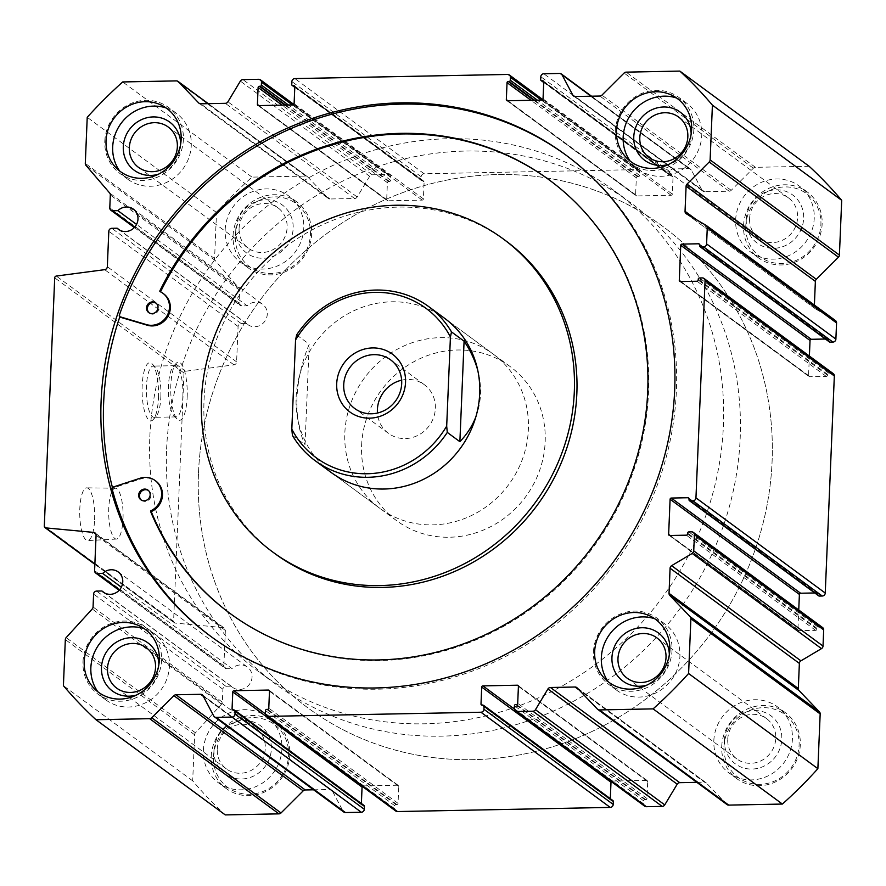 <?xml version="1.0" encoding="UTF-8"?>
<svg xmlns="http://www.w3.org/2000/svg" width="886" height="886" viewBox="0 0 886 886"><rect width="100%" height="100%" fill="white"/><g stroke="black" fill="none" stroke-linecap="round" stroke-linejoin="round"><path stroke-width="0.66" stroke-dasharray="4.43 3.32" d="M141.306 500.047A5.981 5.604 -53.6 0 0 150.997 495.451A5.981 5.604 -53.6 0 0 148.372 490.456M149.158 312.847A5.981 5.604 -53.6 0 0 158.838 308.25A5.981 5.604 -53.6 0 0 156.213 303.256M211.444 636.868A299.069 280.308 -53.6 0 0 212.286 637.488A299.069 280.308 -53.6 0 0 509.539 654.422A299.069 280.308 -53.6 0 0 676.372 391.058A299.069 280.308 -53.6 0 0 566.896 155.803A299.069 280.308 -53.6 0 0 566.054 155.183M119.311 315.316L120.142 315.937A299.069 280.308 -53.6 0 0 119.865 316.745M112.411 487.433A299.069 280.308 -53.6 0 0 112.887 489.26A1.196 1.119 -53.6 0 1 113.707 487.776L140.929 478.872A17.941 16.823 -53.6 0 1 155.892 481.109M230.426 613.71A269.167 252.277 -53.6 0 0 230.847 614.02A269.167 252.277 -53.6 0 0 593.587 546.828A269.167 252.277 -53.6 0 0 550.007 180.511A269.167 252.277 -53.6 0 0 549.586 180.201M160.654 291.904A0.598 0.565 -53.6 0 0 160.953 292.258A17.953 16.823 -53.6 0 1 163.744 293.908M120.142 315.937A1.196 1.119 -53.6 0 0 120.518 317.221M505.673 240.715A194.399 182.206 -53.6 0 0 243.694 289.246A194.399 182.206 -53.6 0 0 275.181 553.816M727.738 739.289A25.052 23.479 126.4 0 1 741.715 717.228A25.052 23.479 126.4 0 1 766.611 718.646A25.052 23.479 126.4 0 1 770.665 752.735A25.052 23.479 126.4 0 1 736.908 758.992A25.052 23.479 126.4 0 1 727.738 739.289M217.258 749.224A25.052 23.479 126.4 0 1 231.235 727.162A25.052 23.479 126.4 0 1 256.132 728.58A25.052 23.479 126.4 0 1 260.196 762.68A25.052 23.479 126.4 0 1 226.428 768.926A25.052 23.479 126.4 0 1 217.258 749.224M669.329 654.743A29.902 28.031 126.4 0 1 647.001 685.077M654.776 618.771A40.977 38.408 126.4 0 1 664.921 624.01A40.977 38.408 126.4 0 1 671.555 679.772A40.977 38.408 126.4 0 1 616.335 689.995A40.977 38.408 126.4 0 1 608.328 681.866M593.454 651.952A40.977 38.408 126.4 0 1 616.302 615.881A40.977 38.408 126.4 0 1 657.024 618.195A40.977 38.408 126.4 0 1 663.669 673.958A40.977 38.408 126.4 0 1 608.449 684.191A40.977 38.408 126.4 0 1 593.454 651.952M749.567 218.521A25.052 23.479 126.4 0 1 763.544 196.459A25.052 23.479 126.4 0 1 788.44 197.888A25.052 23.479 126.4 0 1 792.494 231.977A25.052 23.479 126.4 0 1 758.737 238.234A25.052 23.479 126.4 0 1 749.567 218.521M691.158 133.985A29.902 28.031 126.4 0 1 668.83 164.32M676.605 98.014A40.977 38.408 126.4 0 1 686.75 103.241A40.977 38.408 126.4 0 1 693.384 159.015A40.977 38.408 126.4 0 1 638.164 169.237A40.977 38.408 126.4 0 1 630.156 161.097M615.272 131.194A40.977 38.408 126.4 0 1 638.13 95.112A40.977 38.408 126.4 0 1 678.853 97.438A40.977 38.408 126.4 0 1 685.487 153.2A40.977 38.408 126.4 0 1 630.278 163.423A40.977 38.408 126.4 0 1 615.272 131.194M235.299 235.909A39.183 36.725 126.4 0 1 293.045 201.62A39.183 36.725 126.4 0 1 290.265 268.004A39.183 36.725 126.4 0 1 235.299 235.909M213.471 756.666A39.183 36.725 126.4 0 1 271.216 722.378A39.183 36.725 126.4 0 1 268.436 788.761A39.183 36.725 126.4 0 1 213.471 756.666M723.951 746.732A39.183 36.725 126.4 0 1 781.696 712.444A39.183 36.725 126.4 0 1 778.916 778.827A39.183 36.725 126.4 0 1 723.951 746.732M745.779 225.974A39.183 36.725 126.4 0 1 803.524 191.686A39.183 36.725 126.4 0 1 800.734 258.07A39.183 36.725 126.4 0 1 745.779 225.974M118.491 229.385L247.77 324.564A12.559 11.773 -53.6 0 1 246.419 323.39L241.081 323.49A2.99 2.802 -53.6 0 0 238.09 326.48L236.606 361.887A2.99 2.802 -53.6 0 1 233.937 364.844L185.595 371.234A1.794 1.683 -53.6 0 0 183.989 373.006L173.59 621.352A1.794 1.683 -53.6 0 0 175.04 623.068L222.929 627.576L95.854 534.025M247.77 324.564A12.559 11.773 -53.6 0 0 264.704 321.43A12.559 11.773 -53.6 0 0 262.666 304.33A12.559 11.773 -53.6 0 0 247.161 305.836L136.555 224.413M199.084 103.285L328.363 198.475A2.99 2.802 -53.6 0 1 328.03 198.165L307.675 176.89A2.99 2.802 -53.6 0 0 305.681 176.07L252.001 177.122A436.643 409.254 -53.6 0 0 216.505 212.496L214.578 258.579A2.99 2.802 -53.6 0 0 215.232 260.517L238.965 288.205A2.99 2.802 -53.6 0 1 239.619 290.154L239.076 303.067A2.99 2.802 -53.6 0 0 241.823 305.936L247.161 305.836M328.363 198.475A2.99 2.802 -53.6 0 0 330.013 198.985L200.734 103.806M257.837 105.401L387.127 200.579A1.196 1.119 -53.6 0 1 386.684 199.638L387.404 182.671A1.196 1.119 -53.6 0 1 388.6 181.475L389.452 181.464A1.196 1.119 -53.6 0 0 390.648 180.268L390.77 177.344A2.99 2.802 -53.6 0 0 388.024 174.476L372.186 174.786A2.99 2.802 -53.6 0 0 369.65 176.292L357.191 197.002A2.99 2.802 -53.6 0 1 354.644 198.508L330.013 198.985M387.127 200.579A1.196 1.119 -53.6 0 0 387.78 200.79L258.502 105.611M294.385 85.831L423.663 181.01A1.196 1.119 -53.6 0 1 424.106 181.951L423.397 198.918A1.196 1.119 -53.6 0 1 422.201 200.114L387.78 200.79M423.663 181.01A1.196 1.119 -53.6 0 0 423.01 180.81L294.772 86.407M506.77 100.55L636.048 195.728A1.196 1.119 -53.6 0 1 635.616 194.787L636.325 177.82A1.196 1.119 -53.6 0 1 637.521 176.635L638.385 176.613A1.196 1.119 -53.6 0 0 639.581 175.417L639.703 172.493A2.99 2.802 -53.6 0 0 636.956 169.625L424.161 173.767A2.99 2.802 -53.6 0 0 421.171 176.746L421.049 179.681A1.196 1.119 -53.6 0 0 422.146 180.822L423.01 180.81M636.048 195.728A1.196 1.119 -53.6 0 0 636.713 195.939L507.434 100.76M543.317 80.991L672.596 176.17A1.196 1.119 -53.6 0 1 673.039 177.111L672.319 194.078A1.196 1.119 -53.6 0 1 671.123 195.274L636.713 195.939M672.596 176.17A1.196 1.119 -53.6 0 0 671.942 175.96L543.705 81.556M573.574 95.998L702.864 191.177A2.99 2.802 -53.6 0 1 702.089 190.28L691.357 170.023A2.99 2.802 -53.6 0 0 688.931 168.617L673.094 168.927A2.99 2.802 -53.6 0 0 670.104 171.906L669.982 174.83A1.196 1.119 -53.6 0 0 671.079 175.982L671.942 175.96M702.864 191.177A2.99 2.802 -53.6 0 0 704.514 191.697L575.224 96.519M809.128 166.269L755.437 167.321A2.99 2.802 -53.6 0 0 753.377 168.218L731.205 190.324A2.99 2.802 -53.6 0 1 729.145 191.221L704.514 191.697M686.141 213.67L815.419 308.849A2.99 2.802 -53.6 0 1 814.323 306.501L814.389 305.072M815.419 308.849A2.99 2.802 -53.6 0 0 815.652 309.004L686.373 213.825M705.954 225.254L835.232 320.433L815.652 309.004M699.242 243.993L828.521 339.172A1.196 1.119 -53.6 0 1 828.964 340.113L828.931 340.988A1.196 1.119 -53.6 0 0 829.362 341.93M828.521 339.172A1.196 1.119 -53.6 0 0 827.867 338.961L699.63 244.558M825.398 339.017L827.867 338.961M679.717 281.349L809.007 376.528A1.196 1.119 -53.6 0 1 808.564 375.586L809.383 356.05M809.007 376.528A1.196 1.119 -53.6 0 0 809.66 376.738L680.382 281.56M833.239 373.615A2.99 2.802 -53.6 0 0 831.589 373.095L828.72 373.15A1.196 1.119 -53.6 0 0 827.524 374.346L827.491 375.221A1.196 1.119 -53.6 0 1 826.295 376.417L809.66 376.738M688.599 497.932L817.878 593.111A1.196 1.119 -53.6 0 1 818.321 594.052L818.287 594.938A1.196 1.119 -53.6 0 0 818.719 595.879M817.878 593.111A1.196 1.119 -53.6 0 0 817.224 592.911L688.987 498.508M814.755 592.955L817.224 592.911M669.074 535.299L798.364 630.478A1.196 1.119 -53.6 0 1 797.921 629.536L798.74 609.989M798.364 630.478A1.196 1.119 -53.6 0 0 799.017 630.677L669.738 535.498M822.596 627.554A2.99 2.802 -53.6 0 0 820.945 627.033L818.077 627.089A1.196 1.119 -53.6 0 0 816.881 628.285L816.848 629.16A1.196 1.119 -53.6 0 1 815.652 630.356L799.017 630.677M576.742 687.525L706.02 782.715A2.99 2.802 -53.6 0 1 706.363 783.014L726.719 804.289A2.99 2.802 -53.6 0 0 727.063 804.588M706.02 782.715A2.99 2.802 -53.6 0 0 704.37 782.194L579.178 690.028M696.839 782.338L704.37 782.194M517.978 685.421L647.267 780.599A1.196 1.119 -53.6 0 1 647.699 781.541L646.99 798.507A1.196 1.119 -53.6 0 1 645.794 799.704L644.93 799.715A1.196 1.119 -53.6 0 0 643.734 800.911L643.613 803.835A2.99 2.802 -53.6 0 0 644.709 806.194M647.267 780.599A1.196 1.119 -53.6 0 0 646.603 780.389L518.376 685.985M611.251 781.552A1.196 1.119 -53.6 0 1 612.193 781.064L646.603 780.389M481.441 704.99L610.72 800.169A1.196 1.119 -53.6 0 1 610.288 799.227L610.31 798.651M610.72 800.169A1.196 1.119 -53.6 0 0 611.384 800.368L482.095 705.19M612.902 800.567A1.196 1.119 -53.6 0 0 612.237 800.357L611.384 800.368M269.056 690.272L398.335 785.45A1.196 1.119 -53.6 0 1 398.778 786.391L398.058 803.358A1.196 1.119 -53.6 0 1 396.862 804.543L396.009 804.566A1.196 1.119 -53.6 0 0 394.813 805.762L394.691 808.685A2.99 2.802 -53.6 0 0 395.776 811.033M398.335 785.45A1.196 1.119 -53.6 0 0 397.67 785.24L269.444 690.836M362.319 786.403A1.196 1.119 -53.6 0 1 363.26 785.904L397.67 785.24M232.509 709.83L361.787 805.009A1.196 1.119 -53.6 0 1 361.355 804.067L361.377 803.502M361.787 805.009A1.196 1.119 -53.6 0 0 362.452 805.219L233.162 710.04M363.969 805.407A1.196 1.119 -53.6 0 0 363.315 805.197L362.452 805.219M202.241 694.823L331.53 790.002A2.99 2.802 -53.6 0 1 332.305 790.899L343.037 811.155A2.99 2.802 -53.6 0 0 343.812 812.052M331.53 790.002A2.99 2.802 -53.6 0 0 329.88 789.481L203.337 696.318M313.589 789.803L329.88 789.481M103.285 592.158L232.564 687.337A12.559 11.773 -53.6 0 1 231.213 686.163L225.886 686.273A2.99 2.802 -53.6 0 0 222.895 689.253L222.353 702.166A2.99 2.802 -53.6 0 1 221.533 704.148L195.441 732.8A2.99 2.802 -53.6 0 0 194.621 734.771L192.694 780.854A436.643 409.254 -53.6 0 0 225.266 814.91M232.564 687.337A12.559 11.773 -53.6 0 0 249.498 684.202A12.559 11.773 -53.6 0 0 247.46 667.114A12.559 11.773 -53.6 0 0 231.955 668.609L121.349 587.185M94.979 532.907L224.258 628.085A2.99 2.802 -53.6 0 1 225.354 630.433L223.87 665.851A2.99 2.802 -53.6 0 0 226.617 668.72L231.955 668.609M224.258 628.085A2.99 2.802 -53.6 0 0 222.929 627.576M246.419 323.39L120.009 230.327M216.505 212.496L87.227 117.317M252.001 177.122L122.711 81.944M192.694 780.854L63.404 685.675M231.213 686.163L104.803 593.099M94.603 519.65A26.37 7.465 88.9 0 0 86.762 487.843A26.37 7.465 88.9 0 0 79.74 514.345A26.37 7.465 88.9 0 0 87.792 540.56A26.37 7.465 88.9 0 0 94.603 519.65M158.483 397.792A29.094 8.24 88.9 0 0 152.215 363.936A29.094 8.24 88.9 0 0 142.092 391.933A29.094 8.24 88.9 0 0 153.289 419.521A29.094 8.24 88.9 0 0 158.483 397.792M112.046 488.64L112.887 489.26M379.861 508.331L331.176 472.482A95.699 89.696 126.4 0 1 296.134 397.194A95.699 89.696 126.4 0 1 349.527 312.924A95.699 89.696 126.4 0 1 444.65 318.34L493.336 354.19A95.699 89.696 126.4 0 1 508.841 484.443A95.699 89.696 126.4 0 1 379.861 508.331A95.699 89.696 126.4 0 1 344.831 433.044A95.699 89.696 126.4 0 1 398.213 348.763A95.699 89.696 126.4 0 1 493.336 354.19M123.021 518.897A25.428 7.199 88.9 0 0 115.457 488.219A25.428 7.199 88.9 0 0 108.69 513.78A25.428 7.199 88.9 0 0 116.443 539.065A25.428 7.199 88.9 0 0 123.021 518.897M198.508 472.692A299.069 280.308 126.4 0 1 365.342 209.329A299.069 280.308 126.4 0 1 662.606 226.262A299.069 280.308 126.4 0 1 711.026 633.291A299.069 280.308 126.4 0 1 307.985 707.947A299.069 280.308 126.4 0 1 198.508 472.692A299.069 280.308 126.4 0 1 365.342 209.329A299.069 280.308 126.4 0 1 662.606 226.262A299.069 280.308 126.4 0 1 711.026 633.291A299.069 280.308 126.4 0 1 307.985 707.947A299.069 280.308 126.4 0 1 198.508 472.692M149.823 436.842A299.069 280.308 126.4 0 1 316.645 173.479A299.069 280.308 126.4 0 1 613.909 190.412A299.069 280.308 126.4 0 1 662.34 597.441A299.069 280.308 126.4 0 1 259.288 672.097A299.069 280.308 126.4 0 1 149.823 436.842M187.167 397.227A29.094 8.24 88.9 0 0 176.026 363.47A29.094 8.24 88.9 0 0 170.765 391.379A29.094 8.24 88.9 0 0 177.111 419.056A29.094 8.24 88.9 0 0 187.167 397.227M182.859 396.574A25.616 7.254 88.9 0 0 175.173 365.663A25.616 7.254 88.9 0 0 173.047 366.848A25.616 7.254 88.9 0 0 168.418 391.424A25.616 7.254 88.9 0 0 173.999 415.8A25.616 7.254 88.9 0 0 176.17 416.896A25.616 7.254 88.9 0 0 182.859 396.574M160.842 397.006A25.616 7.254 88.9 0 0 155.316 367.192A25.616 7.254 88.9 0 0 153.156 366.095A25.616 7.254 88.9 0 0 146.4 391.856A25.616 7.254 88.9 0 0 154.153 417.328A25.616 7.254 88.9 0 0 156.268 416.143A25.616 7.254 88.9 0 0 160.842 397.006M233.073 235.576A40.977 38.408 126.4 0 1 255.932 199.494A40.977 38.408 126.4 0 1 296.655 201.809A40.977 38.408 126.4 0 1 303.289 257.571A40.977 38.408 126.4 0 1 248.08 267.805A40.977 38.408 126.4 0 1 233.073 235.576M225.188 229.762A40.977 38.408 126.4 0 1 248.036 193.68A40.977 38.408 126.4 0 1 288.77 196.005A40.977 38.408 126.4 0 1 295.403 251.768A40.977 38.408 126.4 0 1 240.184 261.99A40.977 38.408 126.4 0 1 225.188 229.762M235.798 229.552A29.902 28.031 126.4 0 1 279.876 203.381A29.902 28.031 126.4 0 1 277.75 254.06A29.902 28.031 126.4 0 1 235.798 229.552M239.087 228.466A25.052 23.479 126.4 0 1 253.064 206.405A25.052 23.479 126.4 0 1 277.96 207.822A25.052 23.479 126.4 0 1 282.014 241.911A25.052 23.479 126.4 0 1 248.257 248.169A25.052 23.479 126.4 0 1 239.087 228.466M211.245 756.334A40.977 38.408 126.4 0 1 234.103 720.252A40.977 38.408 126.4 0 1 274.826 722.577A40.977 38.408 126.4 0 1 281.46 778.34A40.977 38.408 126.4 0 1 226.251 788.562A40.977 38.408 126.4 0 1 211.245 756.334M203.359 750.52A40.977 38.408 126.4 0 1 226.218 714.437A40.977 38.408 126.4 0 1 266.941 716.763A40.977 38.408 126.4 0 1 273.575 772.526A40.977 38.408 126.4 0 1 218.355 782.759A40.977 38.408 126.4 0 1 203.359 750.52M213.969 750.32A29.902 28.031 126.4 0 1 258.047 724.139A29.902 28.031 126.4 0 1 255.921 774.818A29.902 28.031 126.4 0 1 213.969 750.32M721.725 746.4A40.977 38.408 126.4 0 1 744.583 710.317A40.977 38.408 126.4 0 1 785.306 712.632A40.977 38.408 126.4 0 1 791.94 768.395A40.977 38.408 126.4 0 1 736.72 778.628A40.977 38.408 126.4 0 1 721.725 746.4M713.839 740.585A40.977 38.408 126.4 0 1 736.687 704.503A40.977 38.408 126.4 0 1 777.421 706.829A40.977 38.408 126.4 0 1 784.055 762.591A40.977 38.408 126.4 0 1 728.835 772.813A40.977 38.408 126.4 0 1 713.839 740.585M724.449 740.375A29.902 28.031 126.4 0 1 768.527 714.205A29.902 28.031 126.4 0 1 766.401 764.873A29.902 28.031 126.4 0 1 724.449 740.375M743.553 225.631A40.977 38.408 126.4 0 1 766.412 189.549A40.977 38.408 126.4 0 1 807.135 191.874A40.977 38.408 126.4 0 1 813.769 247.637A40.977 38.408 126.4 0 1 758.549 257.87A40.977 38.408 126.4 0 1 743.553 225.631M735.657 219.828A40.977 38.408 126.4 0 1 758.516 183.745A40.977 38.408 126.4 0 1 799.238 186.06A40.977 38.408 126.4 0 1 805.872 241.823A40.977 38.408 126.4 0 1 750.663 252.056A40.977 38.408 126.4 0 1 735.657 219.828M746.267 219.617A29.902 28.031 126.4 0 1 790.356 193.447A29.902 28.031 126.4 0 1 788.23 244.115A29.902 28.031 126.4 0 1 746.267 219.617M180.678 143.92A29.902 28.031 126.4 0 1 158.35 174.254M166.125 107.959A40.977 38.408 126.4 0 1 176.27 113.186A40.977 38.408 126.4 0 1 182.904 168.949A40.977 38.408 126.4 0 1 127.684 179.171A40.977 38.408 126.4 0 1 119.676 171.042M104.803 141.14A40.977 38.408 126.4 0 1 127.65 105.057A40.977 38.408 126.4 0 1 168.384 107.372A40.977 38.408 126.4 0 1 175.018 163.135A40.977 38.408 126.4 0 1 119.798 173.368A40.977 38.408 126.4 0 1 104.803 141.14M158.86 664.688A29.902 28.031 126.4 0 1 136.522 695.012M144.296 628.717A40.977 38.408 126.4 0 1 154.441 633.944A40.977 38.408 126.4 0 1 161.075 689.707A40.977 38.408 126.4 0 1 105.866 699.94A40.977 38.408 126.4 0 1 97.859 691.8M82.974 661.897A40.977 38.408 126.4 0 1 105.833 625.815A40.977 38.408 126.4 0 1 146.555 628.13A40.977 38.408 126.4 0 1 153.189 683.903A40.977 38.408 126.4 0 1 97.969 694.126A40.977 38.408 126.4 0 1 82.974 661.897M292.424 435.425L305.017 444.694L309.225 344.2C301.904 361.776 297.829 379.651 296.976 397.814C296.301 415.922 298.981 431.548 305.017 444.694M296.633 334.93L309.225 344.2M475.837 416.896C481.408 402.166 482.05 386.684 477.787 370.459M401.635 380.183A30.224 28.33 126.4 0 1 424.294 384.668A30.224 28.33 126.4 0 1 429.189 425.801A30.224 28.33 126.4 0 1 388.456 433.343A30.224 28.33 126.4 0 1 377.447 413.042M361.621 445.403A95.699 89.696 126.4 0 1 415.002 361.134A95.699 89.696 126.4 0 1 510.126 366.549A95.699 89.696 126.4 0 1 525.631 496.802A95.699 89.696 126.4 0 1 396.651 520.691A95.699 89.696 126.4 0 1 361.621 445.403M166.612 449.202A299.069 280.308 126.4 0 1 333.435 185.839A299.069 280.308 126.4 0 1 630.699 202.772A299.069 280.308 126.4 0 1 679.13 609.801A299.069 280.308 126.4 0 1 276.089 684.457A299.069 280.308 126.4 0 1 166.612 449.202M185.595 371.234L56.316 276.055M183.989 373.006L54.71 277.827M233.937 364.844L104.659 269.665M236.606 361.887L107.328 266.708M238.09 326.48L108.812 231.301M241.081 323.49L111.802 228.311M241.823 305.936L134.738 227.104M239.076 303.067L109.786 207.889M239.619 290.154L110.329 194.975M238.965 288.205L109.676 193.026M215.232 260.517L85.953 165.339M214.578 258.579L85.3 163.401M305.681 176.07L176.392 80.892M307.675 176.89L208.199 103.662M328.03 198.165L199.472 103.529M354.644 198.508L225.365 103.33M357.191 197.002L227.912 101.812M369.65 176.292L240.361 81.113M372.186 174.786L242.908 79.596M388.024 174.476L258.745 79.297M390.77 177.344L292.435 104.947M390.648 180.268L288.448 105.024M389.452 181.464L285.702 105.08M388.6 181.475L284.838 105.091M387.404 182.671L282.102 105.146M386.684 199.638L258.945 105.6M422.201 200.114L292.912 104.936M423.397 198.918L294.108 103.74M424.106 181.951L294.816 86.773M422.146 180.822L294.805 87.072M421.049 179.681L291.771 84.491M421.171 176.746L291.893 81.567M424.161 173.767L294.883 78.588M636.956 169.625L507.678 74.446M639.703 172.493L541.368 100.096M639.581 175.417L537.37 100.173M638.385 176.613L534.635 100.229M637.521 176.635L533.771 100.251M636.325 177.82L531.024 100.306M635.616 194.787L507.877 100.749M671.123 195.274L541.844 100.096M672.319 194.078L543.04 98.9M673.039 177.111L543.749 81.933M671.079 175.982L543.738 82.232M669.982 174.83L540.693 79.651M670.104 171.906L540.814 76.728M673.094 168.927L543.805 73.748M688.931 168.617L559.642 73.438M691.357 170.023L591.084 96.209M702.089 190.28L574.66 96.474M729.145 191.221L599.855 96.042M731.205 190.324L601.915 95.145M753.377 168.218L624.087 73.04M755.437 167.321L626.158 72.143M814.323 306.501L696.418 219.695M828.931 340.988L699.641 245.81M828.964 340.113L699.674 244.935M808.564 375.586L680.825 281.549M826.295 376.417L697.016 281.239M827.491 375.221L698.212 280.042M827.524 374.346L698.246 279.168M828.72 373.15L699.442 277.971M831.589 373.095L702.31 277.916M818.287 594.938L688.998 499.759M818.321 594.052L689.031 498.873M797.921 629.536L670.181 535.487M815.652 630.356L686.373 535.177M816.848 629.16L687.569 533.981M816.881 628.285L687.602 533.106M818.077 627.089L688.799 531.91M820.945 627.033L691.667 531.855M726.719 804.289L597.43 709.11M706.363 783.014L577.074 687.835M643.613 803.835L514.334 708.656M643.734 800.911L514.456 705.732M644.93 799.715L515.652 704.536M645.794 799.704L516.505 704.525M646.99 798.507L517.701 703.329M647.699 781.541L518.421 686.362M612.193 781.064L514.334 709.022M610.288 799.227L482.549 705.19M612.237 800.357L482.959 705.178M394.691 808.685L265.401 713.507M394.813 805.762L265.523 710.583M396.009 804.566L266.719 709.387M396.862 804.543L267.583 709.365M398.058 803.358L268.779 708.18M398.778 786.391L269.488 691.213M363.26 785.904L265.412 713.872M361.355 804.067L233.616 710.029M363.315 805.197L234.026 710.018M343.037 811.155L213.747 715.977M332.305 790.899L203.016 695.72M194.621 734.771L65.331 639.592M195.441 732.8L66.151 637.621M221.533 704.148L92.244 608.97M222.353 702.166L93.063 606.988M222.895 689.253L93.606 594.074M225.886 686.273L96.596 591.095M226.617 668.72L119.532 589.877M223.87 665.851L94.592 570.673M225.354 630.433L96.076 535.255M175.04 623.068L94.868 564.039M173.59 621.352L44.3 526.173M112.865 487.156L113.707 487.776M140.088 478.252L140.929 478.872M160.111 291.638L160.953 292.258M766.611 718.646L656.847 637.831M736.908 758.992L627.144 678.178M256.132 728.58L146.367 647.766M226.428 768.926L116.664 688.112M664.921 624.01L657.024 618.195M616.335 689.995L608.449 684.191M788.44 197.888L678.676 117.074M758.737 238.234L648.973 157.42M686.75 103.241L678.853 97.438M638.164 169.237L630.278 163.423M133.387 209.151L262.666 304.33M134.351 227.525L240.172 305.426M208.265 103.662L307.331 176.591M293.853 104.448L389.674 174.985M294.794 87.349L421.492 180.622M542.786 99.597L638.607 170.145M543.727 82.498L670.414 175.771M591.516 96.197L690.582 169.126M118.181 571.935L247.46 667.114M119.145 590.298L224.966 668.199M94.857 564.316L174.243 622.758M210.602 636.248L212.286 637.488M565.213 154.563L566.896 155.803M630.699 202.772L613.909 190.412M276.089 684.457L259.288 672.097M115.457 488.219L86.762 487.843M116.443 539.065L87.792 540.56M173.999 415.8L177.111 419.056M173.047 366.848L176.026 363.47M175.173 365.663L153.156 366.095M176.17 416.896L154.153 417.328M155.316 367.192L152.215 363.936M156.268 416.143L153.289 419.521M296.655 201.809L288.77 196.005M248.08 267.805L240.184 261.99M274.826 722.577L266.941 716.763M226.251 788.562L218.355 782.759M785.306 712.632L777.421 706.829M736.72 778.628L728.835 772.813M807.135 191.874L799.238 186.06M758.549 257.87L750.663 252.056M277.96 207.822L168.196 127.008M248.257 248.169L138.493 167.354M176.27 113.186L168.384 107.372M127.684 179.171L119.798 173.368M154.441 633.944L146.555 628.13M105.866 699.94L97.969 694.126M160.853 292.203L160.023 291.583M550.007 180.511L549.165 179.891M230.847 614.02L230.017 613.4M156.645 303.544L155.814 302.923M149.557 313.179L148.715 312.559M148.804 490.744L147.962 490.124M141.716 500.38L140.874 499.759M424.294 384.668L390.626 359.882M388.456 433.343L354.788 408.557M510.126 366.549L444.65 318.34M396.651 520.691L331.176 472.482"/><path stroke-width="1.33" d="M148.372 490.456A5.981 5.604 -53.6 0 0 141.306 500.047M156.213 303.256A5.981 5.604 -53.6 0 0 149.158 312.847M150.155 494.831A5.981 5.604 -53.6 0 0 139.899 491.619A5.981 5.604 -53.6 0 0 146.821 500.103A5.981 5.604 -53.6 0 0 150.155 494.831M157.996 307.63A5.981 5.604 -53.6 0 0 147.752 304.419A5.981 5.604 -53.6 0 0 154.662 312.902A5.981 5.604 -53.6 0 0 157.996 307.63M566.054 155.183A299.069 280.308 -53.6 0 0 119.311 315.316A1.196 1.119 -53.6 0 0 120.009 316.767L147.076 324.785A17.953 16.823 -53.6 0 0 167.498 314.973A17.953 16.823 -53.6 0 0 162.913 293.288A17.953 16.823 -53.6 0 0 160.111 291.638A0.598 0.565 -53.6 0 1 159.868 290.874A269.167 252.277 -53.6 0 1 549.165 179.891A269.167 252.277 -53.6 0 1 592.756 546.219A269.167 252.277 -53.6 0 1 230.017 613.4A269.167 252.277 -53.6 0 1 150.609 511.543A0.598 0.565 -53.6 0 1 150.93 510.757A17.941 16.823 -53.6 0 0 155.061 480.489A17.941 16.823 -53.6 0 0 140.088 478.252L112.865 487.156A1.196 1.119 -53.6 0 0 112.046 488.64A299.069 280.308 -53.6 0 0 211.444 636.868M119.865 316.745A299.069 280.308 -53.6 0 0 112.411 487.433M150.93 510.757L151.761 511.377A17.941 16.823 -53.6 0 0 155.892 481.109L155.061 480.489M151.761 511.377A0.598 0.565 -53.6 0 0 151.451 512.152A269.167 252.277 -53.6 0 0 230.426 613.71M549.586 180.201A269.167 252.277 -53.6 0 0 160.698 291.483A0.598 0.565 -53.6 0 0 160.654 291.904M119.676 316.612L120.518 317.221A1.196 1.119 -53.6 0 0 120.85 317.387L147.907 325.406A17.953 16.823 -53.6 0 0 168.34 315.593A17.953 16.823 -53.6 0 0 163.744 293.908L162.913 293.288M272.655 551.956L275.181 553.816A194.399 182.206 -53.6 0 0 468.395 564.825A194.399 182.206 -53.6 0 0 576.841 393.639A194.399 182.206 -53.6 0 0 505.673 240.715L503.159 238.866A194.399 182.206 -53.6 0 0 241.18 287.385A194.399 182.206 -53.6 0 0 272.655 551.956A194.399 182.206 -53.6 0 0 465.881 562.964A194.399 182.206 -53.6 0 0 574.316 391.778A194.399 182.206 -53.6 0 0 503.159 238.866M617.974 658.475A25.052 23.479 126.4 0 1 631.951 636.414A25.052 23.479 126.4 0 1 656.847 637.831A25.052 23.479 126.4 0 1 660.901 671.92A25.052 23.479 126.4 0 1 627.144 678.178A25.052 23.479 126.4 0 1 617.974 658.475M107.494 668.409A25.052 23.479 126.4 0 1 121.471 646.348A25.052 23.479 126.4 0 1 146.367 647.766A25.052 23.479 126.4 0 1 150.421 681.866A25.052 23.479 126.4 0 1 116.664 688.112A25.052 23.479 126.4 0 1 107.494 668.409M647.001 685.077A29.902 28.031 126.4 0 1 611.949 657.556A29.902 28.031 126.4 0 1 641.021 627.775A29.902 28.031 126.4 0 1 669.329 654.743M608.328 681.866A40.977 38.408 126.4 0 1 601.339 657.766A40.977 38.408 126.4 0 1 654.776 618.771M594.661 651.553A39.183 36.725 126.4 0 1 652.406 617.265A39.183 36.725 126.4 0 1 649.626 683.649A39.183 36.725 126.4 0 1 594.661 651.553M639.803 137.718A25.052 23.479 126.4 0 1 653.768 115.656A25.052 23.479 126.4 0 1 678.676 117.074A25.052 23.479 126.4 0 1 682.729 151.163A25.052 23.479 126.4 0 1 648.973 157.42A25.052 23.479 126.4 0 1 639.803 137.718M668.83 164.32A29.902 28.031 126.4 0 1 633.778 136.798A29.902 28.031 126.4 0 1 662.85 107.018A29.902 28.031 126.4 0 1 691.158 133.985M630.156 161.097A40.977 38.408 126.4 0 1 623.168 137.009A40.977 38.408 126.4 0 1 676.605 98.014M616.49 130.796A39.183 36.725 126.4 0 1 674.235 96.508A39.183 36.725 126.4 0 1 671.455 162.891A39.183 36.725 126.4 0 1 616.49 130.796M814.389 305.072L815.375 281.371A2.99 2.802 -53.6 0 1 816.305 279.289L838.477 257.184A2.99 2.802 -53.6 0 0 839.407 255.09L841.7 200.325A436.643 409.254 -53.6 0 0 809.128 166.269L679.839 71.09L626.158 72.143A2.99 2.802 -53.6 0 0 624.087 73.04L601.915 95.145A2.99 2.802 -53.6 0 1 599.855 96.042L575.224 96.519A2.99 2.802 -53.6 0 1 572.799 95.101L562.067 74.845A2.99 2.802 -53.6 0 0 559.642 73.438L543.805 73.748A2.99 2.802 -53.6 0 0 540.814 76.728L540.693 79.651A1.196 1.119 -53.6 0 0 541.789 80.803L542.653 80.781A1.196 1.119 -53.6 0 1 543.749 81.933L543.04 98.9A1.196 1.119 -53.6 0 1 541.844 100.096L507.434 100.76A1.196 1.119 -53.6 0 1 506.327 99.609L507.047 82.642A1.196 1.119 -53.6 0 1 508.243 81.457L509.096 81.434A1.196 1.119 -53.6 0 0 510.292 80.238L510.414 77.315A2.99 2.802 -53.6 0 0 507.678 74.446L294.883 78.588A2.99 2.802 -53.6 0 0 291.893 81.567L291.771 84.491A1.196 1.119 -53.6 0 0 292.867 85.643L293.72 85.632A1.196 1.119 -53.6 0 1 294.816 86.773L294.108 103.74A1.196 1.119 -53.6 0 1 292.912 104.936L258.502 105.611A1.196 1.119 -53.6 0 1 257.405 104.459L258.114 87.492A1.196 1.119 -53.6 0 1 259.31 86.296L260.174 86.285A1.196 1.119 -53.6 0 0 261.37 85.089L261.492 82.165A2.99 2.802 -53.6 0 0 258.745 79.297L242.908 79.596A2.99 2.802 -53.6 0 0 240.361 81.113L227.912 101.812A2.99 2.802 -53.6 0 1 225.365 103.33L200.734 103.806A2.99 2.802 -53.6 0 1 198.741 102.986L178.385 81.711A2.99 2.802 -53.6 0 0 176.392 80.892L122.711 81.944A436.643 409.254 -53.6 0 0 87.227 117.317L85.3 163.401A2.99 2.802 -53.6 0 0 85.953 165.339L109.676 193.026A2.99 2.802 -53.6 0 1 110.329 194.975L109.786 207.889A2.99 2.802 -53.6 0 0 112.533 210.757L117.871 210.658A12.559 11.773 -53.6 0 1 133.387 209.151A12.559 11.773 -53.6 0 1 135.414 226.251A12.559 11.773 -53.6 0 1 118.491 229.385A12.559 11.773 -53.6 0 1 117.14 228.211L111.802 228.311A2.99 2.802 -53.6 0 0 108.812 231.301L107.328 266.708A2.99 2.802 -53.6 0 1 104.659 269.665L56.316 276.055A1.794 1.683 -53.6 0 0 54.71 277.827L44.3 526.173A1.794 1.683 -53.6 0 0 45.762 527.89L93.639 532.397A2.99 2.802 -53.6 0 1 96.076 535.255L94.592 570.673A2.99 2.802 -53.6 0 0 97.327 573.541L102.665 573.43A12.559 11.773 -53.6 0 1 118.181 571.935A12.559 11.773 -53.6 0 1 120.208 589.024A12.559 11.773 -53.6 0 1 103.285 592.158A12.559 11.773 -53.6 0 1 101.934 590.984L96.596 591.095A2.99 2.802 -53.6 0 0 93.606 594.074L93.063 606.988A2.99 2.802 -53.6 0 1 92.244 608.97L66.151 637.621A2.99 2.802 -53.6 0 0 65.331 639.592L63.404 685.675A436.643 409.254 -53.6 0 0 95.976 719.731L149.668 718.679A2.99 2.802 -53.6 0 0 151.727 717.782L173.9 695.676A2.99 2.802 -53.6 0 1 175.96 694.779L200.59 694.303A2.99 2.802 -53.6 0 1 203.016 695.72L213.747 715.977A2.99 2.802 -53.6 0 0 216.173 717.383L232.01 717.073A2.99 2.802 -53.6 0 0 235 714.094L235.122 711.17A1.196 1.119 -53.6 0 0 234.026 710.018L233.162 710.04A1.196 1.119 -53.6 0 1 232.066 708.889L232.785 691.922A1.196 1.119 -53.6 0 1 233.982 690.726L268.392 690.061A1.196 1.119 -53.6 0 1 269.488 691.213L268.779 708.18A1.196 1.119 -53.6 0 1 267.583 709.365L266.719 709.387A1.196 1.119 -53.6 0 0 265.523 710.583L265.401 713.507A2.99 2.802 -53.6 0 0 268.148 716.375L480.943 712.233A2.99 2.802 -53.6 0 0 483.933 709.254L484.055 706.319A1.196 1.119 -53.6 0 0 482.959 705.178L482.095 705.19A1.196 1.119 -53.6 0 1 480.998 704.049L481.707 687.082A1.196 1.119 -53.6 0 1 482.903 685.886L517.324 685.21A1.196 1.119 -53.6 0 1 518.421 686.362L517.701 703.329A1.196 1.119 -53.6 0 1 516.505 704.525L515.652 704.536A1.196 1.119 -53.6 0 0 514.456 705.732L514.334 708.656A2.99 2.802 -53.6 0 0 517.081 711.524L532.918 711.214A2.99 2.802 -53.6 0 0 535.454 709.708L547.913 688.998A2.99 2.802 -53.6 0 1 550.461 687.492L575.092 687.015A2.99 2.802 -53.6 0 1 577.074 687.835L597.43 709.11A2.99 2.802 -53.6 0 0 599.423 709.93L653.104 708.878A436.643 409.254 -53.6 0 0 688.599 673.504L690.892 618.738A2.99 2.802 -53.6 0 0 690.139 616.678L669.783 595.403A2.99 2.802 -53.6 0 1 669.03 593.354L670.082 568.225A2.99 2.802 -53.6 0 1 671.621 565.667L692.199 553.451A2.99 2.802 -53.6 0 0 693.738 550.882L694.414 534.723A2.99 2.802 -53.6 0 0 691.667 531.855L688.799 531.91A1.196 1.119 -53.6 0 0 687.602 533.106L687.569 533.981A1.196 1.119 -53.6 0 1 686.373 535.177L669.738 535.498A1.196 1.119 -53.6 0 1 668.642 534.358L670.104 499.25A1.196 1.119 -53.6 0 1 671.3 498.054L687.935 497.733A1.196 1.119 -53.6 0 1 689.031 498.873L688.998 499.759A1.196 1.119 -53.6 0 0 690.094 500.9L692.963 500.845A2.99 2.802 -53.6 0 0 695.953 497.866L705.057 280.784A2.99 2.802 -53.6 0 0 702.31 277.916L699.442 277.971A1.196 1.119 -53.6 0 0 698.246 279.168L698.212 280.042A1.196 1.119 -53.6 0 1 697.016 281.239L680.382 281.56A1.196 1.119 -53.6 0 1 679.285 280.408L680.747 245.3A1.196 1.119 -53.6 0 1 681.943 244.104L698.578 243.783A1.196 1.119 -53.6 0 1 699.674 244.935L699.641 245.81A1.196 1.119 -53.6 0 0 700.737 246.961L703.606 246.906A2.99 2.802 -53.6 0 0 706.596 243.927L707.272 227.768A2.99 2.802 -53.6 0 0 705.954 225.254L686.373 213.825A2.99 2.802 -53.6 0 1 685.044 211.322L686.096 186.193A2.99 2.802 -53.6 0 1 687.027 184.1L709.199 162.005A2.99 2.802 -53.6 0 0 710.118 159.912L712.41 105.146A436.643 409.254 -53.6 0 0 679.839 71.09M700.084 246.751L829.362 341.93A1.196 1.119 -53.6 0 0 830.027 342.14L832.895 342.085A2.99 2.802 -53.6 0 0 835.886 339.105L836.561 322.947A2.99 2.802 -53.6 0 0 835.232 320.433M809.383 356.05L810.037 340.479A1.196 1.119 -53.6 0 1 811.233 339.294L825.398 339.017M689.441 500.701L818.719 595.879A1.196 1.119 -53.6 0 0 819.384 596.079L822.252 596.023A2.99 2.802 -53.6 0 0 825.243 593.044L834.335 375.963A2.99 2.802 -53.6 0 0 833.239 373.615L703.96 278.437M798.74 609.989L799.393 594.428A1.196 1.119 -53.6 0 1 800.59 593.232L814.755 592.955M597.773 709.409L727.063 804.588A2.99 2.802 -53.6 0 0 728.713 805.108L782.393 804.056A436.643 409.254 -53.6 0 0 817.878 768.683L820.17 713.917A2.99 2.802 -53.6 0 0 819.417 711.857L799.072 690.582A2.99 2.802 -53.6 0 1 798.319 688.533L799.371 663.404A2.99 2.802 -53.6 0 1 800.911 660.845L821.477 648.63A2.99 2.802 -53.6 0 0 823.016 646.06L823.692 629.902A2.99 2.802 -53.6 0 0 822.596 627.554L693.317 532.375M515.43 711.015L644.709 806.194A2.99 2.802 -53.6 0 0 646.359 806.703L662.196 806.404A2.99 2.802 -53.6 0 0 664.744 804.887L677.192 784.188A2.99 2.802 -53.6 0 1 679.739 782.67L696.839 782.338M611.251 781.552A1.196 1.119 -53.6 0 0 610.997 782.26L481.707 687.082M610.31 798.651L610.997 782.26M266.498 715.855L395.776 811.033A2.99 2.802 -53.6 0 0 397.437 811.554L610.221 807.412A2.99 2.802 -53.6 0 0 613.212 804.433L613.333 801.509A1.196 1.119 -53.6 0 0 612.902 800.567L483.612 705.378M362.319 786.403A1.196 1.119 -53.6 0 0 362.064 787.1L232.785 691.922M361.377 803.502L362.064 787.1M214.523 716.874L343.812 812.052A2.99 2.802 -53.6 0 0 345.462 812.562L361.3 812.252A2.99 2.802 -53.6 0 0 364.29 809.272L364.412 806.349A1.196 1.119 -53.6 0 0 363.969 805.407L234.69 710.229M95.976 719.731L225.266 814.91L278.946 813.857A2.99 2.802 -53.6 0 0 281.017 812.96L303.189 790.855A2.99 2.802 -53.6 0 1 305.249 789.958L313.589 789.803M674.689 389.829A299.069 280.308 -53.6 0 0 565.213 154.563A299.069 280.308 -53.6 0 0 162.171 229.219A299.069 280.308 -53.6 0 0 210.602 636.248A299.069 280.308 -53.6 0 0 507.866 653.192A299.069 280.308 -53.6 0 0 674.689 389.829M106.021 140.73A39.183 36.725 126.4 0 1 163.755 106.442A39.183 36.725 126.4 0 1 160.975 172.825A39.183 36.725 126.4 0 1 106.021 140.73M84.192 661.488A39.183 36.725 126.4 0 1 141.937 627.199A39.183 36.725 126.4 0 1 139.157 693.583A39.183 36.725 126.4 0 1 84.192 661.488M120.009 230.327L117.14 228.211M136.555 224.413L117.871 210.658M841.7 200.325L712.41 105.146M817.878 768.683L688.599 673.504M782.393 804.056L653.104 708.878M104.803 593.099L101.934 590.984M121.349 587.185L102.665 573.43M147.076 324.785L147.907 325.406M428.702 306.6L444.65 318.34A95.699 89.696 126.4 0 1 460.144 448.593A95.699 89.696 126.4 0 1 331.176 472.482L315.217 460.742A95.699 89.696 126.4 0 1 292.424 435.425L291.815 429.123L295.559 339.991L296.633 334.93A95.699 89.696 126.4 0 1 428.702 306.6A95.699 89.696 126.4 0 1 451.495 331.907L464.087 341.176L459.878 441.682C466.966 434.306 472.293 426.044 475.837 416.896M129.323 147.652A25.052 23.479 126.4 0 1 143.299 125.59A25.052 23.479 126.4 0 1 168.196 127.008A25.052 23.479 126.4 0 1 172.249 161.108A25.052 23.479 126.4 0 1 138.493 167.354A25.052 23.479 126.4 0 1 129.323 147.652M158.35 174.254A29.902 28.031 126.4 0 1 123.298 146.744A29.902 28.031 126.4 0 1 152.37 116.952A29.902 28.031 126.4 0 1 180.678 143.92M119.676 171.042A40.977 38.408 126.4 0 1 112.688 146.943A40.977 38.408 126.4 0 1 166.125 107.959M136.522 695.012A29.902 28.031 126.4 0 1 101.48 667.501A29.902 28.031 126.4 0 1 130.541 637.71A29.902 28.031 126.4 0 1 158.86 664.688M97.859 691.8A40.977 38.408 126.4 0 1 90.859 667.701A40.977 38.408 126.4 0 1 144.296 628.717M451.495 331.907L450.42 336.979L446.688 426.1L447.286 432.412L459.878 441.682M477.787 370.459C475.04 360.358 470.477 350.601 464.087 341.176M377.447 413.042A30.224 28.33 126.4 0 1 377.392 409.576A30.224 28.33 126.4 0 1 401.635 380.183M343.724 384.79A30.224 28.33 126.4 0 1 360.591 358.165A30.224 28.33 126.4 0 1 390.626 359.882A30.224 28.33 126.4 0 1 395.521 401.015A30.224 28.33 126.4 0 1 354.788 408.557A30.224 28.33 126.4 0 1 343.724 384.79M336.702 383.716A35.883 33.635 126.4 0 1 389.596 352.307A35.883 33.635 126.4 0 1 387.049 413.12A35.883 33.635 126.4 0 1 336.702 383.716M447.286 432.412A95.699 89.696 126.4 0 1 315.217 460.742M295.559 339.991A92.709 86.894 126.4 0 1 374.922 292.358A92.709 86.894 126.4 0 1 450.42 336.979M446.688 426.1A92.709 86.894 126.4 0 1 367.313 473.744A92.709 86.894 126.4 0 1 291.815 429.123M134.738 227.104L112.533 210.757M208.199 103.662L178.385 81.711M199.472 103.529L198.741 102.986M292.435 104.947L261.492 82.165M288.448 105.024L261.37 85.089M285.702 105.08L260.174 86.285M284.838 105.091L259.31 86.296M282.102 105.146L258.114 87.492M258.945 105.6L257.405 104.459M294.772 86.407L293.72 85.632M294.805 87.072L292.867 85.643M541.368 100.096L510.414 77.315M537.37 100.173L510.292 80.238M534.635 100.229L509.096 81.434M533.771 100.251L508.243 81.457M531.024 100.306L507.047 82.642M507.877 100.749L506.327 99.609M543.705 81.556L542.653 80.781M543.738 82.232L541.789 80.803M591.084 96.209L562.067 74.845M574.66 96.474L572.799 95.101M839.407 255.09L710.118 159.912M838.477 257.184L709.199 162.005M816.305 279.289L687.027 184.1M815.375 281.371L686.096 186.193M696.418 219.695L685.044 211.322M836.561 322.947L707.272 227.768M835.886 339.105L706.596 243.927M832.895 342.085L703.606 246.906M830.027 342.14L700.737 246.961M699.63 244.558L698.578 243.783M811.233 339.294L681.943 244.104M810.037 340.479L680.747 245.3M680.825 281.549L679.285 280.408M834.335 375.963L705.057 280.784M825.243 593.044L695.953 497.866M822.252 596.023L692.963 500.845M819.384 596.079L690.094 500.9M688.987 498.508L687.935 497.733M800.59 593.232L671.3 498.054M799.393 594.428L670.104 499.25M670.181 535.487L668.642 534.358M823.692 629.902L694.414 534.723M823.016 646.06L693.738 550.882M821.477 648.63L692.199 553.451M800.911 660.845L671.621 565.667M799.371 663.404L670.082 568.225M798.319 688.533L669.03 593.354M799.072 690.582L669.783 595.403M819.417 711.857L690.139 616.678M820.17 713.917L690.892 618.738M728.713 805.108L599.423 709.93M579.178 690.028L575.092 687.015M679.739 782.67L550.461 687.492M677.192 784.188L547.913 688.998M664.744 804.887L535.454 709.708M662.196 806.404L532.918 711.214M646.359 806.703L517.081 711.524M518.376 685.985L517.324 685.21M514.334 709.022L482.903 685.886M482.549 705.19L480.998 704.049M613.333 801.509L484.055 706.319M613.212 804.433L483.933 709.254M610.221 807.412L480.943 712.233M397.437 811.554L268.148 716.375M269.444 690.836L268.392 690.061M265.412 713.872L233.982 690.726M233.616 710.029L232.066 708.889M364.412 806.349L235.122 711.17M364.29 809.272L235 714.094M361.3 812.252L232.01 717.073M345.462 812.562L216.173 717.383M203.337 696.318L200.59 694.303M305.249 789.958L175.96 694.779M303.189 790.855L173.9 695.676M281.017 812.96L151.727 717.782M278.946 813.857L149.668 718.679M119.532 589.877L97.327 573.541M95.854 534.025L93.639 532.397M94.868 564.039L45.762 527.89M120.009 316.767L120.85 317.387M159.868 290.874L160.698 291.483M150.609 511.543L151.451 512.152M110.883 210.248L134.351 227.525M178.042 81.412L208.265 103.662M260.395 79.806L293.853 104.448M292.203 85.433L294.794 87.349M509.328 74.967L542.786 99.597M541.136 80.593L543.727 82.498M561.292 73.948L591.516 96.197M706.186 225.409L835.465 320.588M95.677 573.02L119.145 590.298M44.953 527.58L94.857 564.316"/></g></svg>
